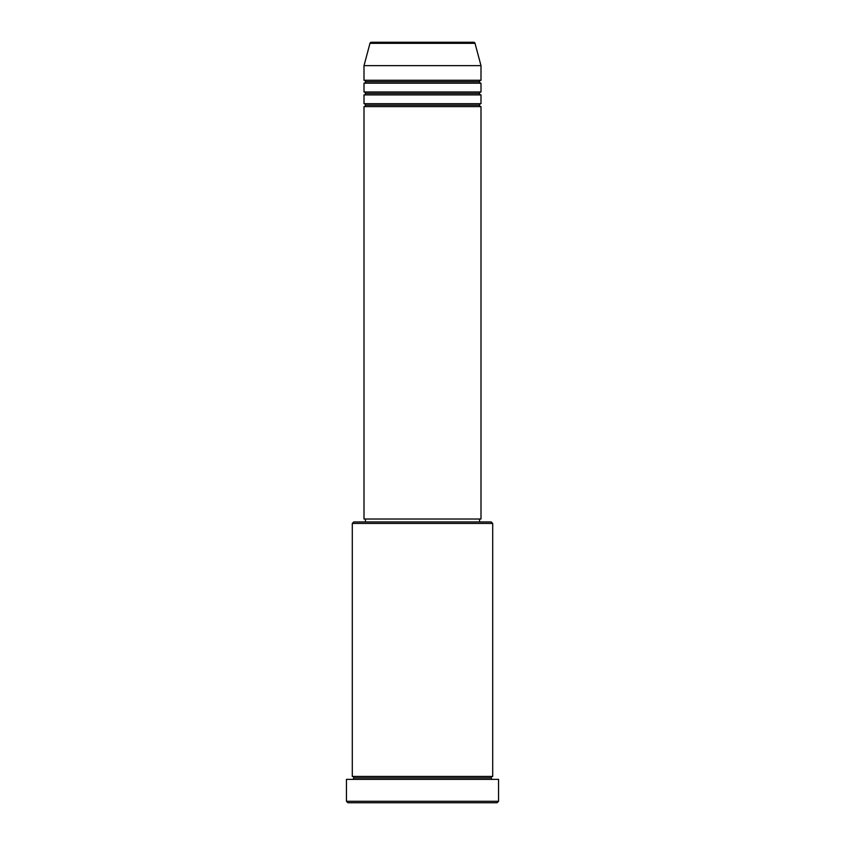 <?xml version="1.0" encoding="UTF-8"?>
<svg xmlns="http://www.w3.org/2000/svg" width="845" height="845" viewBox="0 0 845 845"><rect width="100%" height="100%" fill="white"/><g stroke="black" fill="none" stroke-linecap="round" stroke-linejoin="round"><path stroke-width="0.63" stroke-dasharray="4.22 3.17" d="M364.005 106.597L480.995 106.597L364.005 106.597M479.537 105.139L365.462 105.139L479.537 105.139M480.995 103.671L364.005 103.671L480.995 103.671M364.005 94.904L480.995 94.904L364.005 94.904M479.537 93.436L365.462 93.436L479.537 93.436M480.995 91.978L364.005 91.978L480.995 91.978M364.005 83.201L480.995 83.201L364.005 83.201M479.537 81.733L365.462 81.733L479.537 81.733M480.995 80.275L364.005 80.275L480.995 80.275M352.302 779.354L498.55 779.354L352.302 779.354M491.241 777.886L353.759 777.886L491.241 777.886M492.698 776.428L352.302 776.428L492.698 776.428M365.462 521.946L491.241 521.946L365.462 521.946M479.537 519.02L365.462 519.02L479.537 519.02M364.005 65.646L480.995 65.646L364.005 65.646M369.983 43.338L475.017 43.338L369.983 43.338M371.388 42.25L473.612 42.25L371.388 42.25M347.908 802.75L497.092 802.75L347.908 802.75M498.55 801.292L346.45 801.292L498.55 801.292M352.302 523.414L492.698 523.414L352.302 523.414M364.005 519.02L480.995 519.02L364.005 519.02M365.462 519.02L479.263 519.02L365.462 519.02"/><path stroke-width="1.27" d="M473.612 42.25L371.388 42.25A1.458 1.458 0 0 0 369.983 43.338L475.017 43.338A1.458 1.458 0 0 0 473.612 42.25L371.388 42.25A1.458 1.458 0 0 0 369.983 43.338L364.005 65.646L480.995 65.646L475.017 43.338L369.983 43.338L364.005 65.646L364.005 80.275A1.458 1.458 0 0 1 365.462 81.733A1.458 1.458 0 0 1 364.005 83.201L364.005 91.978A1.458 1.458 0 0 1 365.462 93.436A1.458 1.458 0 0 1 364.005 94.904L364.005 103.671A1.458 1.458 0 0 1 365.462 105.139A1.458 1.458 0 0 1 364.005 106.597L364.005 519.02L480.995 519.02L480.995 106.597A1.458 1.458 0 0 1 479.537 105.139A1.458 1.458 0 0 1 480.995 103.671L480.995 94.904A1.458 1.458 0 0 1 479.537 93.436A1.458 1.458 0 0 1 480.995 91.978L480.995 83.201A1.458 1.458 0 0 1 479.537 81.733A1.458 1.458 0 0 1 480.995 80.275L480.995 65.646L364.005 65.646L364.005 80.275L480.995 80.275A1.458 1.458 0 0 0 479.537 81.733L365.462 81.733A1.458 1.458 0 0 0 364.005 80.275L480.995 80.275L480.995 65.646L475.017 43.338A1.458 1.458 0 0 0 473.612 42.25M492.698 523.414L491.241 521.946L353.759 521.946L352.302 523.414L492.698 523.414L352.302 523.414L352.302 776.428A1.458 1.458 0 0 1 353.759 777.886A1.458 1.458 0 0 1 352.302 779.354A1.458 1.458 0 0 0 353.759 777.886A1.458 1.458 0 0 0 352.302 776.428L492.698 776.428L492.698 523.414L492.698 776.428A1.458 1.458 0 0 0 491.241 777.886A1.458 1.458 0 0 1 492.698 776.428L352.302 776.428L352.302 523.414L353.759 521.946L491.241 521.946L492.698 523.414M346.45 801.292L347.908 802.75L497.092 802.75L498.55 801.292L346.45 801.292L498.55 801.292L498.55 779.354L346.45 779.354L346.45 801.292L346.45 779.354L498.55 779.354L498.55 801.292L497.092 802.75L347.908 802.75L346.45 801.292M492.698 779.354A1.458 1.458 0 0 1 491.241 777.886L353.759 777.886L491.241 777.886A1.458 1.458 0 0 0 492.698 779.354M364.005 103.671L480.995 103.671A1.458 1.458 0 0 0 479.537 105.139L365.462 105.139A1.458 1.458 0 0 0 364.005 103.671L364.005 94.904A1.458 1.458 0 0 0 365.462 93.436A1.458 1.458 0 0 0 364.005 91.978L480.995 91.978A1.458 1.458 0 0 0 479.537 93.436L365.462 93.436L479.537 93.436A1.458 1.458 0 0 0 480.995 94.904L364.005 94.904L480.995 94.904L480.995 103.671L364.005 103.671M480.995 106.597L364.005 106.597A1.458 1.458 0 0 0 365.462 105.139L479.537 105.139A1.458 1.458 0 0 0 480.995 106.597L480.995 519.02L364.005 519.02L364.005 106.597L480.995 106.597M479.537 521.946L479.537 519.02L479.537 521.946M365.462 519.02L365.462 521.946L365.462 519.02M480.995 83.201L364.005 83.201A1.458 1.458 0 0 0 365.462 81.733L479.537 81.733A1.458 1.458 0 0 0 480.995 83.201L480.995 91.978L364.005 91.978L364.005 83.201L480.995 83.201"/></g></svg>

